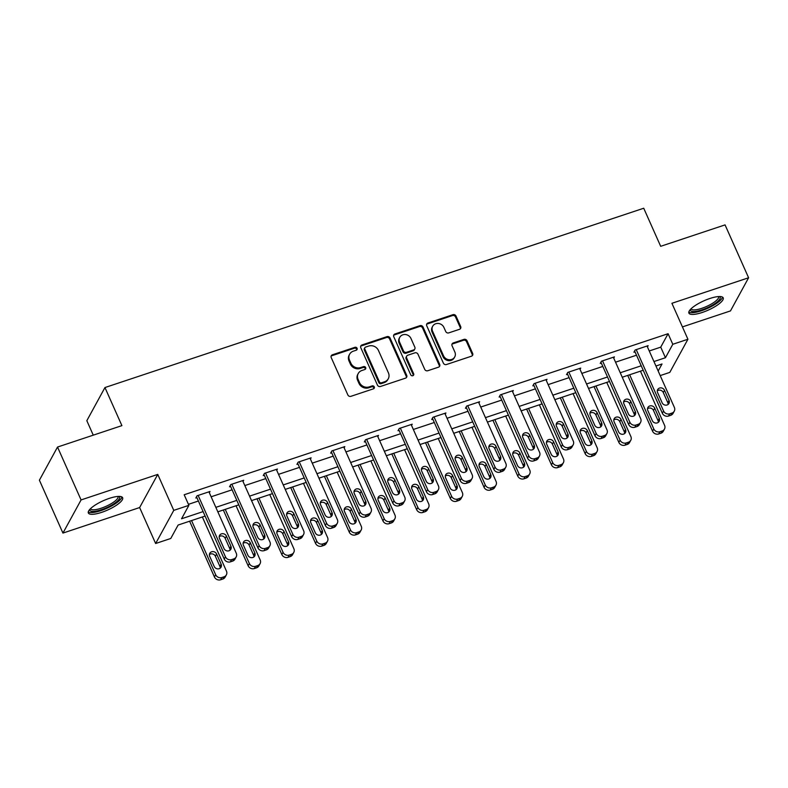 <?xml version="1.0" encoding="UTF-8"?>
<svg xmlns="http://www.w3.org/2000/svg" width="788" height="788" viewBox="0 0 788 788"><rect width="100%" height="100%" fill="white"/><g stroke="black" fill="none" stroke-linecap="round" stroke-linejoin="round"><path stroke-width="1.18" d="M357.072 348.257A1.655 1.497 28.7 0 0 354.945 347.301L332.418 354.797A2.364 2.137 28.7 0 0 331.216 357.575L347.863 394.955A2.364 2.137 28.7 0 0 350.906 396.325L373.433 388.819A1.655 1.497 28.7 0 0 374.27 386.878A1.655 1.497 28.7 0 0 372.143 385.913L369.227 386.888A7.565 6.846 28.7 0 1 359.476 382.505L358.097 379.383A7.565 6.846 28.7 0 1 358.244 373.502A7.565 6.846 28.7 0 1 361.919 370.488L364.834 369.513A1.655 1.497 28.7 0 0 365.671 367.563A1.655 1.497 28.7 0 0 363.544 366.607L360.628 367.572A7.565 6.846 28.7 0 1 350.887 363.189L349.498 360.077A7.565 6.846 28.7 0 1 349.645 354.196A7.565 6.846 28.7 0 1 353.32 351.172L356.235 350.207A1.655 1.497 28.7 0 0 357.072 348.257M356.708 349.941A1.655 1.497 28.7 0 0 354.452 348.197L331.925 355.693A2.364 2.137 28.7 0 0 331.078 356.215M373.906 388.563A1.655 1.497 28.7 0 0 371.65 386.809L368.735 387.785L369.227 386.888M365.307 369.257A1.655 1.497 28.7 0 0 363.051 367.504L360.136 368.469L360.628 367.572M709.87 298.494A18.774 5.132 156 0 0 688.899 313.122A18.774 5.132 156 0 0 702.226 312.472A18.774 5.132 156 0 0 723.207 297.844A18.774 5.132 156 0 0 709.87 298.494M109.315 498.371A18.774 5.132 156 0 0 88.345 512.998A18.774 5.132 156 0 0 101.672 512.348A18.774 5.132 156 0 0 122.642 497.721A18.774 5.132 156 0 0 109.315 498.371M459.483 329.315A2.364 2.137 28.7 0 0 460.675 326.527L456.006 316.047A2.364 2.137 28.7 0 0 452.962 314.678L427.943 323.001A2.364 2.137 28.7 0 0 426.751 325.789L443.388 363.16A2.364 2.137 28.7 0 0 446.432 364.529L471.451 356.206A2.364 2.137 28.7 0 0 472.652 353.418L467.008 340.751A2.364 2.137 28.7 0 0 463.965 339.382L453.258 342.947A2.364 2.137 28.7 0 0 452.056 345.725L454.853 352.009A6.324 5.723 28.7 0 1 454.725 356.934A6.324 5.723 28.7 0 1 449.032 359.732A6.324 5.723 28.7 0 1 443.516 355.782L432.563 331.177A6.324 5.723 28.7 0 1 432.681 326.262A6.324 5.723 28.7 0 1 438.384 323.464A6.324 5.723 28.7 0 1 443.9 327.404L445.732 331.502A2.364 2.137 28.7 0 0 448.776 332.881L459.483 329.315M649.243 350.975L660.738 347.144L668.086 333.708L672.794 344.287L687.924 339.254L669.79 372.399L660.206 375.59M57.524 447.052L81.075 499.927L62.941 533.082L39.4 480.197L57.524 447.052L121.904 425.628L104.952 387.548L643.727 208.239L660.679 246.309L725.058 224.885L748.6 277.77L671.908 303.291L687.924 339.254M62.941 533.082L139.634 507.551L157.758 474.406L81.075 499.927M157.758 474.406L173.774 510.368L188.893 505.335L181.545 518.77L203.107 511.599M668.086 333.708L184.185 494.756L188.893 505.335M390.06 337.993A2.364 2.137 28.7 0 0 387.016 336.624L361.997 344.947A2.364 2.137 28.7 0 0 360.796 347.735L377.442 385.105A2.364 2.137 28.7 0 0 380.486 386.475L405.505 378.151A2.364 2.137 28.7 0 0 406.706 375.364L390.06 337.993L389.577 338.889A2.364 2.137 28.7 0 0 386.524 337.52L361.505 345.843A2.364 2.137 28.7 0 0 360.668 346.375M394.965 333.974L419.994 325.651A2.364 2.137 28.7 0 1 423.038 327.02L439.674 364.391A2.364 2.137 28.7 0 1 438.483 367.178L427.776 370.734A2.364 2.137 28.7 0 1 424.722 369.365L417.975 354.216A2.364 2.137 28.7 0 0 414.931 352.837L407.829 355.201A2.364 2.137 28.7 0 0 406.638 357.988L413.661 373.768A1.655 1.497 28.7 0 1 412.134 375.787A1.655 1.497 28.7 0 1 410.686 374.753L393.773 336.762A2.364 2.137 28.7 0 1 394.965 333.974L394.483 334.87L419.502 326.547L419.994 325.651M682.428 326.902L730.476 310.915L748.6 277.77M104.952 387.548L86.828 420.694L93.26 435.153M188.45 504.33L198.399 501.02M211.135 496.785L232.096 489.801M244.832 485.566L265.802 478.592M278.538 474.346L299.499 467.373M312.235 463.137L333.196 456.154M345.932 451.918L366.903 444.944M379.639 440.699L400.599 433.725M413.336 429.48L434.306 422.506M447.042 418.27L468.003 411.287M480.739 407.051L501.7 400.077M514.436 395.832L535.407 388.858M548.143 384.623L569.103 377.639M581.84 373.404L602.8 366.43M615.536 362.184L636.507 355.211M209.332 492.727L210.012 491.476L197.049 495.79L195.828 498.026L196.901 497.671M243.029 481.507L243.709 480.256L230.756 484.571L229.525 486.817L230.608 486.452M276.726 470.288L277.415 469.047L264.453 473.361L263.231 475.597L264.305 475.233M310.433 459.079L311.112 457.828L298.15 462.142L296.928 464.378L298.012 464.024M344.129 447.86L344.819 446.609L331.856 450.923L330.625 453.169L331.709 452.804M377.836 436.641L378.516 435.39L365.553 439.704L364.332 441.95L365.405 441.585M411.533 425.431L412.213 424.18L399.25 428.495L398.029 430.731L399.112 430.376M445.23 414.212L445.919 412.961L432.957 417.276L431.726 419.511L432.809 419.157M478.937 402.993L479.616 401.742L466.654 406.056L465.432 408.302L466.506 407.938M512.633 391.784L513.313 390.533L500.35 394.847L499.129 397.083L500.213 396.728M546.33 380.565L547.02 379.314L534.057 383.628L532.836 385.864L533.909 385.509M580.037 369.345L580.717 368.094L567.754 372.409L566.533 374.655L567.616 374.29M613.734 358.136L614.423 356.885L601.461 361.2L600.229 363.435L601.313 363.081M647.431 346.917L648.12 345.666L635.158 349.98L633.936 352.216L635.01 351.862M205.097 516.061L178.118 525.044L170.769 538.48L155.64 543.513L173.774 510.368M139.634 507.551L155.64 543.513M653.951 361.544L665.446 357.722L672.794 344.287M215.843 507.354L236.804 500.38M249.54 496.144L270.511 489.161M283.247 484.925L304.207 477.952M316.943 473.706L337.904 466.732M350.65 462.497L371.611 455.513M384.347 451.278L405.308 444.304M418.044 440.059L439.014 433.085M451.751 428.849L472.711 421.866M485.447 417.63L506.408 410.646M519.144 406.411L540.115 399.437M552.851 395.192L573.812 388.218M586.548 383.983L607.509 376.999M620.245 372.763L641.215 365.79M658.167 371.03L662.019 363.987L655.941 366.016M643.205 370.252L622.234 377.235M609.498 381.471L588.538 388.445M575.801 392.69L554.841 399.664M542.105 403.899L521.134 410.883M508.398 415.118L487.437 422.092M474.701 426.338L453.74 433.311M441.004 437.547L420.034 444.531M407.298 448.766L386.337 455.74M373.601 459.985L352.63 466.959M339.894 471.194L318.933 478.178M306.197 482.414L285.236 489.397M272.5 493.633L251.53 500.607M238.794 504.852L217.833 511.826M660.738 347.144L665.446 357.722M349.645 354.196L349.163 355.083A7.565 6.846 28.7 0 0 349.005 360.973L349.498 360.077M360.136 368.469A7.565 6.846 28.7 0 1 350.394 364.086L349.005 360.973M358.244 373.502L357.752 374.399A7.565 6.846 28.7 0 0 357.604 380.279L358.097 379.383M368.735 387.785A7.565 6.846 28.7 0 1 358.993 383.401L357.604 380.279M406.352 377.619A2.364 2.137 28.7 0 0 406.214 376.26L389.577 338.889M365.622 347.084A1.655 1.497 28.7 0 0 364.785 349.025L379.392 381.835A1.655 1.497 28.7 0 0 381.52 382.791L384.593 381.766A7.565 6.846 28.7 0 0 388.277 378.752A7.565 6.846 28.7 0 0 388.425 372.872L378.437 350.443A7.565 6.846 28.7 0 0 368.695 346.06L365.622 347.084M364.814 347.744L364.332 348.641A1.655 1.497 28.7 0 0 364.292 349.921L364.785 349.025M388.277 378.752L387.785 379.649A7.565 6.846 28.7 0 1 384.111 382.663L381.037 383.687A1.655 1.497 28.7 0 1 378.9 382.732L364.292 349.921M439.32 366.647A2.364 2.137 28.7 0 0 439.182 365.287L422.545 327.916A2.364 2.137 28.7 0 0 419.502 326.547M406.677 356.146L406.194 357.043A2.364 2.137 28.7 0 0 406.145 358.885L413.168 374.664L413.661 373.768M413.296 375.452A1.655 1.497 28.7 0 0 413.168 374.664M410.972 338.485A6.324 5.723 28.7 0 0 405.456 334.536A6.324 5.723 28.7 0 0 399.762 337.343A6.324 5.723 28.7 0 0 399.634 342.258L403.495 350.926A2.364 2.137 28.7 0 0 406.539 352.295L413.641 349.931A2.364 2.137 28.7 0 0 414.833 347.153L410.972 338.485M399.762 337.343L399.27 338.239A6.324 5.723 28.7 0 0 399.142 343.154L399.634 342.258M414.784 348.995L414.301 349.892A2.364 2.137 28.7 0 1 413.148 350.827L406.047 353.191A2.364 2.137 28.7 0 1 403.003 351.822L399.142 343.154M394.483 334.87A2.364 2.137 28.7 0 0 393.636 335.402M432.681 326.262L432.198 327.158A6.324 5.723 28.7 0 0 432.07 332.073L432.563 331.177M454.725 356.934L454.243 357.821A6.324 5.723 28.7 0 1 448.539 360.628A6.324 5.723 28.7 0 1 443.023 356.678L432.07 332.073M472.298 355.674A2.364 2.137 28.7 0 0 472.16 354.314L466.516 341.647A2.364 2.137 28.7 0 0 463.472 340.278L452.765 343.844A2.364 2.137 28.7 0 0 451.928 344.366M460.33 328.783A2.364 2.137 28.7 0 0 460.192 327.424L455.523 316.943A2.364 2.137 28.7 0 0 452.479 315.574L427.451 323.898A2.364 2.137 28.7 0 0 426.613 324.429M189.613 521.213L214.434 576.974A4.817 4.364 -151.3 0 0 220.64 579.761L222.807 579.042A4.817 4.364 -151.3 0 0 225.141 577.121L226.363 574.885A4.817 4.364 28.7 0 0 226.461 571.133L202.349 516.977M226.363 574.885A4.817 4.364 28.7 0 1 224.028 576.806L221.871 577.525A4.817 4.364 28.7 0 1 215.666 574.728L191.553 520.572M220.207 568.158A3.851 3.487 28.7 0 0 219.901 566.405L215.38 556.259A3.851 3.487 28.7 0 0 209.391 554.565M221.132 564.169L216.611 554.013A3.851 3.487 28.7 0 0 209.775 553.314A3.851 3.487 28.7 0 0 209.697 556.318L214.218 566.474A3.851 3.487 28.7 0 0 221.054 567.163A3.851 3.487 28.7 0 0 221.132 564.169L219.901 566.405M208.928 491.83L236.262 553.215A4.817 4.364 28.7 0 1 233.829 558.889L231.662 559.608A4.817 4.364 28.7 0 1 225.457 556.811L198.133 495.425M196.507 496.775L224.235 559.056L225.457 556.811M230.923 546.251A3.851 3.487 -151.3 0 1 227.377 550.96A3.851 3.487 -151.3 0 1 224.019 548.556L219.497 538.401A3.851 3.487 -151.3 0 1 223.043 533.693A3.851 3.487 -151.3 0 1 226.412 536.096L230.923 546.251L229.702 548.487A3.851 3.487 -151.3 0 1 230.007 550.241M219.192 536.648A3.851 3.487 -151.3 0 1 225.181 538.342L229.702 548.487M236.164 556.968L234.942 559.204A4.817 4.364 -151.3 0 1 232.598 561.125L230.441 561.844A4.817 4.364 -151.3 0 1 224.235 559.056M118.949 496.401A16.243 4.442 -24 0 1 119.018 496.44A16.243 4.442 -24 0 1 109.168 506.477A16.243 4.442 -24 0 1 90.453 510.9A16.243 4.442 -24 0 1 89.822 509.373M90.502 508.674A15.041 4.107 156 0 0 90.522 508.733A15.041 4.107 156 0 0 91.044 509.304A15.041 4.107 156 0 0 107.168 505.807A15.041 4.107 156 0 0 118.013 496.489A15.041 4.107 156 0 0 117.983 496.44M88.266 511.914A18.656 5.092 156 0 0 88.345 511.964A18.656 5.092 156 0 0 106.941 508.27A18.656 5.092 156 0 0 121.894 496.942M719.513 296.524A16.243 4.442 -24 0 1 716.351 302.553A16.243 4.442 -24 0 1 701.99 309.842A16.243 4.442 -24 0 1 690.386 309.497M691.066 308.798A15.041 4.107 156 0 0 691.086 308.857A15.041 4.107 156 0 0 701.763 308.335A15.041 4.107 156 0 0 718.567 296.613A15.041 4.107 156 0 0 718.548 296.564M688.83 312.038A18.656 5.092 156 0 0 701.497 310.738A18.656 5.092 156 0 0 722.448 297.066M223.319 510.003L248.141 565.754A4.817 4.364 -151.3 0 0 254.347 568.552L256.504 567.833A4.817 4.364 -151.3 0 0 258.848 565.912L260.07 563.666A4.817 4.364 28.7 0 0 260.168 559.923L236.055 505.758M260.07 563.666A4.817 4.364 28.7 0 1 257.725 565.587L255.568 566.306A4.817 4.364 28.7 0 1 249.363 563.519L225.25 509.353M253.903 556.939A3.851 3.487 28.7 0 0 253.608 555.195L249.087 545.04A3.851 3.487 28.7 0 0 243.098 543.346M254.829 552.949L250.308 542.804A3.851 3.487 28.7 0 0 243.472 542.105A3.851 3.487 28.7 0 0 243.393 545.099L247.915 555.254A3.851 3.487 28.7 0 0 254.751 555.954A3.851 3.487 28.7 0 0 254.829 552.949L253.608 555.195M257.016 498.784L281.838 554.535A4.817 4.364 -151.3 0 0 288.044 557.333L290.201 556.614A4.817 4.364 -151.3 0 0 292.545 554.693L293.766 552.447A4.817 4.364 28.7 0 0 293.865 548.704L269.752 494.549M293.766 552.447A4.817 4.364 28.7 0 1 291.432 554.368L289.265 555.087A4.817 4.364 28.7 0 1 283.059 552.299L258.947 498.144M287.61 545.729A3.851 3.487 28.7 0 0 287.305 543.976L282.784 533.821A3.851 3.487 28.7 0 0 276.795 532.136M288.526 541.74L284.015 531.585A3.851 3.487 28.7 0 0 277.179 530.885A3.851 3.487 28.7 0 0 277.1 533.88L281.621 544.035A3.851 3.487 28.7 0 0 288.457 544.735A3.851 3.487 28.7 0 0 288.526 541.74L287.305 543.976M242.635 480.621L269.959 542.006A4.817 4.364 28.7 0 1 267.526 547.67L265.369 548.389A4.817 4.364 28.7 0 1 259.163 545.601L231.83 484.216M230.214 485.566L257.932 547.837L259.163 545.601M264.63 535.032A3.851 3.487 -151.3 0 1 261.084 539.741A3.851 3.487 -151.3 0 1 257.715 537.337L253.194 527.182A3.851 3.487 -151.3 0 1 256.74 522.483A3.851 3.487 -151.3 0 1 260.109 524.887L264.63 535.032L263.399 537.278A3.851 3.487 -151.3 0 1 263.704 539.022M252.899 525.429A3.851 3.487 -151.3 0 1 258.888 527.123L263.399 537.278M269.87 545.749L268.639 547.995A4.817 4.364 -151.3 0 1 266.305 549.916L264.138 550.635A4.817 4.364 -151.3 0 1 257.932 547.837M276.332 469.402L303.666 530.787A4.817 4.364 28.7 0 1 301.223 536.451L299.066 537.17A4.817 4.364 28.7 0 1 292.86 534.382L265.536 472.997M263.911 474.346L291.639 536.618L292.86 534.382M298.327 523.823A3.851 3.487 -151.3 0 1 294.781 528.521A3.851 3.487 -151.3 0 1 291.412 526.118L286.891 515.963A3.851 3.487 -151.3 0 1 290.447 511.264A3.851 3.487 -151.3 0 1 293.806 513.668L298.327 523.823L297.106 526.059A3.851 3.487 -151.3 0 1 297.401 527.812M286.596 514.219A3.851 3.487 -151.3 0 1 292.584 515.904L297.106 526.059M303.567 534.53L302.346 536.776A4.817 4.364 -151.3 0 1 300.001 538.697L297.844 539.416A4.817 4.364 -151.3 0 1 291.639 536.618M290.713 487.565L315.535 543.326A4.817 4.364 -151.3 0 0 321.74 546.114L323.907 545.394A4.817 4.364 -151.3 0 0 326.242 543.474L327.473 541.238A4.817 4.364 28.7 0 0 327.562 537.485L303.449 483.33M327.473 541.238A4.817 4.364 28.7 0 1 325.129 543.159L322.972 543.878A4.817 4.364 28.7 0 1 316.766 541.08L292.653 486.925M321.307 534.51A3.851 3.487 28.7 0 0 321.002 532.757L316.49 522.611A3.851 3.487 28.7 0 0 310.502 520.917M322.233 530.521L317.712 520.366A3.851 3.487 28.7 0 0 310.876 519.666A3.851 3.487 28.7 0 0 310.797 522.671L315.318 532.816A3.851 3.487 28.7 0 0 322.154 533.515A3.851 3.487 28.7 0 0 322.233 530.521L321.002 532.757M324.42 476.356L349.242 532.107A4.817 4.364 -151.3 0 0 355.447 534.894L357.604 534.175A4.817 4.364 -151.3 0 0 359.949 532.255L361.17 530.019A4.817 4.364 28.7 0 0 361.268 526.276L337.156 472.111M361.17 530.019A4.817 4.364 28.7 0 1 358.826 531.939L356.668 532.658A4.817 4.364 28.7 0 1 350.463 529.871L326.35 475.706M355.004 523.291A3.851 3.487 28.7 0 0 354.708 521.548L350.187 511.392A3.851 3.487 28.7 0 0 344.198 509.698M355.93 519.302L351.409 509.146A3.851 3.487 28.7 0 0 344.573 508.457A3.851 3.487 28.7 0 0 344.494 511.451L349.015 521.607A3.851 3.487 28.7 0 0 355.851 522.306A3.851 3.487 28.7 0 0 355.93 519.302L354.708 521.548M358.116 465.137L382.938 520.888A4.817 4.364 -151.3 0 0 389.144 523.685L391.301 522.966A4.817 4.364 -151.3 0 0 393.645 521.045L394.867 518.8A4.817 4.364 28.7 0 0 394.965 515.056L370.853 460.901M394.867 518.8A4.817 4.364 28.7 0 1 392.532 520.72L390.365 521.439A4.817 4.364 28.7 0 1 384.17 518.652L360.057 464.496M388.711 512.082A3.851 3.487 28.7 0 0 388.405 510.329L383.884 500.173A3.851 3.487 28.7 0 0 377.895 498.489M389.636 508.093L385.115 497.937A3.851 3.487 28.7 0 0 378.279 497.238A3.851 3.487 28.7 0 0 378.201 500.232L382.722 510.388A3.851 3.487 28.7 0 0 389.558 511.087A3.851 3.487 28.7 0 0 389.636 508.093L388.405 510.329M310.039 458.183L337.363 519.568A4.817 4.364 28.7 0 1 334.93 525.241L332.763 525.96A4.817 4.364 28.7 0 1 326.567 523.163L299.233 461.778M297.608 463.127L325.336 525.409L326.567 523.163M332.034 512.604A3.851 3.487 -151.3 0 1 328.478 517.302A3.851 3.487 -151.3 0 1 325.119 514.899L320.598 504.753A3.851 3.487 -151.3 0 1 324.144 500.045A3.851 3.487 -151.3 0 1 327.512 502.449L332.034 512.604L330.802 514.84A3.851 3.487 -151.3 0 1 331.108 516.593M320.292 503A3.851 3.487 -151.3 0 1 326.281 504.694L330.802 514.84M337.264 523.321L336.043 525.557A4.817 4.364 -151.3 0 1 333.698 527.477L331.541 528.196A4.817 4.364 -151.3 0 1 325.336 525.409M343.735 446.973L371.069 508.358A4.817 4.364 28.7 0 1 368.626 514.022L366.469 514.741A4.817 4.364 28.7 0 1 360.264 511.954L332.93 450.569M331.315 451.918L359.042 514.19L360.264 511.954M365.731 501.385A3.851 3.487 -151.3 0 1 362.184 506.093A3.851 3.487 -151.3 0 1 358.816 503.69L354.295 493.534A3.851 3.487 -151.3 0 1 357.841 488.826A3.851 3.487 -151.3 0 1 361.209 491.229L365.731 501.385L364.509 503.63A3.851 3.487 -151.3 0 1 364.805 505.374M353.999 491.781A3.851 3.487 -151.3 0 1 359.988 493.475L364.509 503.63M370.971 512.101L369.739 514.337A4.817 4.364 -151.3 0 1 367.405 516.258L365.238 516.977A4.817 4.364 -151.3 0 1 359.042 514.19M377.432 435.754L404.766 497.139A4.817 4.364 28.7 0 1 402.323 502.803L400.166 503.522A4.817 4.364 28.7 0 1 393.961 500.735L366.637 439.349M365.011 440.699L392.739 502.971L393.961 500.735M399.427 490.175A3.851 3.487 -151.3 0 1 395.881 494.874A3.851 3.487 -151.3 0 1 392.513 492.47L388.001 482.315A3.851 3.487 -151.3 0 1 391.547 477.617A3.851 3.487 -151.3 0 1 394.906 480.02L399.427 490.175L398.206 492.411A3.851 3.487 -151.3 0 1 398.501 494.165M387.696 480.572A3.851 3.487 -151.3 0 1 393.685 482.256L398.206 492.411M404.668 500.882L403.446 503.128A4.817 4.364 -151.3 0 1 401.102 505.049L398.945 505.768A4.817 4.364 -151.3 0 1 392.739 502.971M391.813 453.918L416.645 509.678A4.817 4.364 -151.3 0 0 422.841 512.466L425.008 511.747A4.817 4.364 -151.3 0 0 427.342 509.826L428.574 507.59A4.817 4.364 28.7 0 0 428.672 503.837L404.549 449.682M428.574 507.59A4.817 4.364 28.7 0 1 426.229 509.511L424.072 510.23A4.817 4.364 28.7 0 1 417.867 507.433L393.754 453.277M422.407 500.863A3.851 3.487 28.7 0 0 422.112 499.109L417.591 488.954A3.851 3.487 28.7 0 0 411.602 487.27M423.333 496.873L418.812 486.718A3.851 3.487 28.7 0 0 411.976 486.019A3.851 3.487 28.7 0 0 411.897 489.023L416.419 499.168A3.851 3.487 28.7 0 0 423.255 499.868A3.851 3.487 28.7 0 0 423.333 496.873L422.112 499.109M411.139 424.535L438.463 485.92A4.817 4.364 28.7 0 1 436.03 491.594L433.873 492.313A4.817 4.364 28.7 0 1 427.667 489.515L400.334 428.13M398.708 429.48L426.436 491.761L427.667 489.515M433.134 478.956A3.851 3.487 -151.3 0 1 429.578 483.655A3.851 3.487 -151.3 0 1 426.219 481.251L421.698 471.106A3.851 3.487 -151.3 0 1 425.244 466.397A3.851 3.487 -151.3 0 1 428.613 468.801L433.134 478.956L431.903 481.192A3.851 3.487 -151.3 0 1 432.208 482.945M421.393 469.353A3.851 3.487 -151.3 0 1 427.382 471.037L431.903 481.192M438.364 489.673L437.143 491.909A4.817 4.364 -151.3 0 1 434.809 493.83L432.642 494.549A4.817 4.364 -151.3 0 1 426.436 491.761M425.52 442.708L450.342 498.459A4.817 4.364 -151.3 0 0 456.548 501.247L458.705 500.528A4.817 4.364 -151.3 0 0 461.049 498.607L462.27 496.371A4.817 4.364 28.7 0 0 462.369 492.628L438.256 438.463M462.27 496.371A4.817 4.364 28.7 0 1 459.926 498.292L457.769 499.011A4.817 4.364 28.7 0 1 451.563 496.223L427.451 442.058M456.104 489.644A3.851 3.487 28.7 0 0 455.809 487.9L451.288 477.745A3.851 3.487 28.7 0 0 445.299 476.05M457.03 485.654L452.509 475.499A3.851 3.487 28.7 0 0 445.673 474.809A3.851 3.487 28.7 0 0 445.604 477.804L450.115 487.959A3.851 3.487 28.7 0 0 456.951 488.659A3.851 3.487 28.7 0 0 457.03 485.654L455.809 487.9M444.836 413.326L472.17 474.711A4.817 4.364 28.7 0 1 469.727 480.375L467.57 481.094A4.817 4.364 28.7 0 1 461.364 478.306L434.03 416.921M432.415 418.27L460.143 480.542L461.364 478.306M466.831 467.737A3.851 3.487 -151.3 0 1 463.285 472.445A3.851 3.487 -151.3 0 1 459.916 470.042L455.395 459.887A3.851 3.487 -151.3 0 1 458.951 455.178A3.851 3.487 -151.3 0 1 462.31 457.582L466.831 467.737L465.609 469.983A3.851 3.487 -151.3 0 1 465.905 471.726M455.1 458.133A3.851 3.487 -151.3 0 1 461.088 459.828L465.609 469.983M472.071 478.454L470.84 480.69A4.817 4.364 -151.3 0 1 468.505 482.611L466.348 483.33A4.817 4.364 -151.3 0 1 460.143 480.542M459.217 431.489L484.039 487.24A4.817 4.364 -151.3 0 0 490.244 490.037L492.411 489.318A4.817 4.364 -151.3 0 0 494.746 487.398L495.967 485.152A4.817 4.364 28.7 0 0 496.066 481.409L471.953 427.244M495.967 485.152A4.817 4.364 28.7 0 1 493.633 487.073L491.476 487.792A4.817 4.364 28.7 0 1 485.27 485.004L461.157 430.839M489.811 478.434A3.851 3.487 28.7 0 0 489.506 476.681L484.984 466.526A3.851 3.487 28.7 0 0 478.996 464.841M490.737 474.435L486.216 464.29A3.851 3.487 28.7 0 0 479.38 463.59A3.851 3.487 28.7 0 0 479.301 466.585L483.822 476.74A3.851 3.487 28.7 0 0 490.658 477.439A3.851 3.487 28.7 0 0 490.737 474.435L489.506 476.681M478.533 402.107L505.866 463.492A4.817 4.364 28.7 0 1 503.434 469.156L501.266 469.875A4.817 4.364 28.7 0 1 495.061 467.087L467.737 405.702M466.112 407.051L493.84 469.323L495.061 467.087M500.528 456.518A3.851 3.487 -151.3 0 1 496.982 461.226A3.851 3.487 -151.3 0 1 493.623 458.823L489.102 448.668A3.851 3.487 -151.3 0 1 492.648 443.969A3.851 3.487 -151.3 0 1 496.007 446.372L500.528 456.518L499.306 458.764A3.851 3.487 -151.3 0 1 499.612 460.517M488.796 446.924A3.851 3.487 -151.3 0 1 494.785 448.608L499.306 458.764M505.768 467.235L504.547 469.481A4.817 4.364 -151.3 0 1 502.202 471.401L500.045 472.12A4.817 4.364 -151.3 0 1 493.84 469.323M492.924 420.27L517.746 476.031A4.817 4.364 -151.3 0 0 523.951 478.818L526.108 478.099A4.817 4.364 -151.3 0 0 528.443 476.179L529.674 473.943A4.817 4.364 28.7 0 0 529.772 470.19L505.66 416.034M529.674 473.943A4.817 4.364 28.7 0 1 527.33 475.863L525.172 476.582A4.817 4.364 28.7 0 1 518.967 473.785L494.854 419.63M523.508 467.215A3.851 3.487 28.7 0 0 523.212 465.462L518.691 455.306A3.851 3.487 28.7 0 0 512.702 453.622M524.434 463.226L519.913 453.07A3.851 3.487 28.7 0 0 513.077 452.371A3.851 3.487 28.7 0 0 512.998 455.375L517.519 465.521A3.851 3.487 28.7 0 0 524.355 466.22A3.851 3.487 28.7 0 0 524.434 463.226L523.212 465.462M512.239 390.887L539.563 452.273A4.817 4.364 28.7 0 1 537.13 457.946L534.973 458.665A4.817 4.364 28.7 0 1 528.768 455.868L501.434 394.483M499.819 395.832L527.536 458.114L528.768 455.868M534.234 445.309A3.851 3.487 -151.3 0 1 530.688 450.007A3.851 3.487 -151.3 0 1 527.32 447.604L522.799 437.458A3.851 3.487 -151.3 0 1 526.345 432.75A3.851 3.487 -151.3 0 1 529.713 435.153L534.234 445.309L533.003 447.545A3.851 3.487 -151.3 0 1 533.309 449.298M522.503 435.705A3.851 3.487 -151.3 0 1 528.492 437.389L533.003 447.545M539.475 456.025L538.243 458.261A4.817 4.364 -151.3 0 1 535.909 460.182L533.742 460.901A4.817 4.364 -151.3 0 1 527.536 458.114M526.62 409.051L551.442 464.812A4.817 4.364 -151.3 0 0 557.648 467.599L559.805 466.88A4.817 4.364 -151.3 0 0 562.149 464.959L563.371 462.723A4.817 4.364 28.7 0 0 563.469 458.971L539.356 404.815M563.371 462.723A4.817 4.364 28.7 0 1 561.036 464.644L558.869 465.363A4.817 4.364 28.7 0 1 552.664 462.566L528.551 408.411M557.215 455.996A3.851 3.487 28.7 0 0 556.909 454.243L552.388 444.097A3.851 3.487 28.7 0 0 546.399 442.403M558.131 452.007L553.609 441.851A3.851 3.487 28.7 0 0 546.783 441.162A3.851 3.487 28.7 0 0 546.705 444.156L551.226 454.312A3.851 3.487 28.7 0 0 558.062 455.001A3.851 3.487 28.7 0 0 558.131 452.007L556.909 454.243M545.936 379.678L573.27 441.053A4.817 4.364 28.7 0 1 570.827 446.727L568.67 447.446A4.817 4.364 28.7 0 1 562.465 444.649L535.141 383.273M533.515 384.613L561.243 446.894L562.465 444.649M567.931 434.089A3.851 3.487 -151.3 0 1 564.385 438.798A3.851 3.487 -151.3 0 1 561.017 436.394L556.495 426.239A3.851 3.487 -151.3 0 1 560.051 421.531A3.851 3.487 -151.3 0 1 563.41 423.934L567.931 434.089L566.71 436.325A3.851 3.487 -151.3 0 1 567.005 438.079M556.2 424.486A3.851 3.487 -151.3 0 1 562.189 426.18L566.71 436.325M573.171 444.806L571.95 447.042A4.817 4.364 -151.3 0 1 569.606 448.963L567.449 449.682A4.817 4.364 -151.3 0 1 561.243 446.894M560.317 397.841L585.139 453.592A4.817 4.364 -151.3 0 0 591.345 456.39L593.512 455.671A4.817 4.364 -151.3 0 0 595.846 453.75L597.077 451.504A4.817 4.364 28.7 0 0 597.166 447.761L573.053 393.596M597.077 451.504A4.817 4.364 28.7 0 1 594.733 453.425L592.576 454.144A4.817 4.364 28.7 0 1 586.37 451.357L562.258 397.191M590.911 444.777A3.851 3.487 28.7 0 0 590.606 443.033L586.095 432.878A3.851 3.487 28.7 0 0 580.106 431.194M591.837 440.787L587.316 430.642A3.851 3.487 28.7 0 0 580.48 429.943A3.851 3.487 28.7 0 0 580.401 432.937L584.923 443.092A3.851 3.487 28.7 0 0 591.758 443.792A3.851 3.487 28.7 0 0 591.837 440.787L590.606 443.033M579.633 368.459L606.967 429.844A4.817 4.364 28.7 0 1 604.534 435.508L602.367 436.227A4.817 4.364 28.7 0 1 596.171 433.439L568.837 372.054M567.212 373.404L594.94 435.675L596.171 433.439M601.638 422.87A3.851 3.487 -151.3 0 1 598.082 427.579A3.851 3.487 -151.3 0 1 594.723 425.175L590.202 415.02A3.851 3.487 -151.3 0 1 593.748 410.321A3.851 3.487 -151.3 0 1 597.117 412.725L601.638 422.87L600.407 425.116A3.851 3.487 -151.3 0 1 600.712 426.86M589.897 413.276A3.851 3.487 -151.3 0 1 595.886 414.961L600.407 425.116M606.868 433.587L605.647 435.833A4.817 4.364 -151.3 0 1 603.303 437.754L601.145 438.473A4.817 4.364 -151.3 0 1 594.94 435.675M594.024 386.622L618.846 442.373A4.817 4.364 -151.3 0 0 625.051 445.171L627.209 444.452A4.817 4.364 -151.3 0 0 629.553 442.531L630.774 440.295A4.817 4.364 28.7 0 0 630.873 436.542L606.76 382.387M630.774 440.295A4.817 4.364 28.7 0 1 628.43 442.216L626.273 442.935A4.817 4.364 28.7 0 1 620.067 440.137L595.955 385.982M624.608 433.567A3.851 3.487 28.7 0 0 624.313 431.814L619.792 421.659A3.851 3.487 28.7 0 0 613.803 419.974M625.534 429.578L621.013 419.423A3.851 3.487 28.7 0 0 614.177 418.724A3.851 3.487 28.7 0 0 614.098 421.728L618.619 431.873A3.851 3.487 28.7 0 0 625.455 432.573A3.851 3.487 28.7 0 0 625.534 429.578L624.313 431.814M613.34 357.24L640.664 418.625A4.817 4.364 28.7 0 1 638.231 424.299L636.074 425.018A4.817 4.364 28.7 0 1 629.868 422.22L602.534 360.835M600.919 362.184L628.647 424.456L629.868 422.22M635.335 411.661A3.851 3.487 -151.3 0 1 631.789 416.359A3.851 3.487 -151.3 0 1 628.42 413.956L623.899 403.811A3.851 3.487 -151.3 0 1 627.445 399.102A3.851 3.487 -151.3 0 1 630.814 401.506L635.335 411.661L634.113 413.897A3.851 3.487 -151.3 0 1 634.409 415.65M623.604 402.057A3.851 3.487 -151.3 0 1 629.592 403.742L634.113 413.897M640.575 422.378L639.344 424.614A4.817 4.364 -151.3 0 1 637.009 426.535L634.842 427.254A4.817 4.364 -151.3 0 1 628.647 424.456M627.721 375.403L652.543 431.164A4.817 4.364 -151.3 0 0 658.748 433.952L660.905 433.233A4.817 4.364 -151.3 0 0 663.25 431.312L664.471 429.076A4.817 4.364 28.7 0 0 664.57 425.323L640.457 371.168M664.471 429.076A4.817 4.364 28.7 0 1 662.137 430.997L659.97 431.716A4.817 4.364 28.7 0 1 653.774 428.918L629.661 374.763M658.315 422.348A3.851 3.487 28.7 0 0 658.01 420.595L653.488 410.45A3.851 3.487 28.7 0 0 647.5 408.755M659.241 418.359L654.72 408.204A3.851 3.487 28.7 0 0 647.884 407.504A3.851 3.487 28.7 0 0 647.805 410.509L652.326 420.664A3.851 3.487 28.7 0 0 659.162 421.353A3.851 3.487 28.7 0 0 659.241 418.359L658.01 420.595M647.037 346.021L674.37 407.406A4.817 4.364 28.7 0 1 671.928 413.079L669.77 413.798A4.817 4.364 28.7 0 1 663.565 411.001L636.241 349.616M634.616 350.965L662.344 413.247L663.565 411.001M669.032 400.442A3.851 3.487 -151.3 0 1 665.486 405.15A3.851 3.487 -151.3 0 1 662.117 402.747L657.606 392.591A3.851 3.487 -151.3 0 1 661.152 387.883A3.851 3.487 -151.3 0 1 664.511 390.287L669.032 400.442L667.81 402.678A3.851 3.487 -151.3 0 1 668.106 404.431M657.3 390.838A3.851 3.487 -151.3 0 1 663.289 392.532L667.81 402.678M674.272 411.159L673.05 413.395A4.817 4.364 -151.3 0 1 670.706 415.315L668.549 416.034A4.817 4.364 -151.3 0 1 662.344 413.247M354.452 348.197L354.945 347.301M371.65 386.809L372.143 385.913M363.051 367.504L363.544 366.607M350.394 364.086L350.887 363.189M358.993 383.401L359.476 382.505M331.925 355.693L332.418 354.797M406.214 376.26L406.706 375.364M361.505 345.843L361.997 344.947M386.524 337.52L387.016 336.624M378.9 382.732L379.392 381.835M381.037 383.687L381.52 382.791M384.111 382.663L384.593 381.766M422.545 327.916L423.038 327.02M439.182 365.287L439.674 364.391M406.145 358.885L406.638 357.988M403.003 351.822L403.495 350.926M406.047 353.191L406.539 352.295M413.148 350.827L413.641 349.931M443.023 356.678L443.516 355.782M452.765 343.844L453.258 342.947M463.472 340.278L463.965 339.382M466.516 341.647L467.008 340.751M472.16 354.314L472.652 353.418M427.451 323.898L427.943 323.001M452.479 315.574L452.962 314.678M455.523 316.943L456.006 316.047M460.192 327.424L460.675 326.527M215.666 574.728L214.434 576.974M221.871 577.525L220.64 579.761M224.028 576.806L222.807 579.042M215.38 556.259L216.611 554.013M232.598 561.125L233.829 558.889M230.441 561.844L231.662 559.608M226.412 536.096L225.181 538.342M249.363 563.519L248.141 565.754M255.568 566.306L254.347 568.552M257.725 565.587L256.504 567.833M249.087 545.04L250.308 542.804M283.059 552.299L281.838 554.535M289.265 555.087L288.044 557.333M291.432 554.368L290.201 556.614M282.784 533.821L284.015 531.585M266.305 549.916L267.526 547.67M264.138 550.635L265.369 548.389M260.109 524.887L258.888 527.123M300.001 538.697L301.223 536.451M297.844 539.416L299.066 537.17M293.806 513.668L292.584 515.904M316.766 541.08L315.535 543.326M322.972 543.878L321.74 546.114M325.129 543.159L323.907 545.394M316.49 522.611L317.712 520.366M350.463 529.871L349.242 532.107M356.668 532.658L355.447 534.894M358.826 531.939L357.604 534.175M350.187 511.392L351.409 509.146M384.17 518.652L382.938 520.888M390.365 521.439L389.144 523.685M392.532 520.72L391.301 522.966M383.884 500.173L385.115 497.937M333.698 527.477L334.93 525.241M331.541 528.196L332.763 525.96M327.512 502.449L326.281 504.694M367.405 516.258L368.626 514.022M365.238 516.977L366.469 514.741M361.209 491.229L359.988 493.475M401.102 505.049L402.323 502.803M398.945 505.768L400.166 503.522M394.906 480.02L393.685 482.256M417.867 507.433L416.645 509.678M424.072 510.23L422.841 512.466M426.229 509.511L425.008 511.747M417.591 488.954L418.812 486.718M434.809 493.83L436.03 491.594M432.642 494.549L433.873 492.313M428.613 468.801L427.382 471.037M451.563 496.223L450.342 498.459M457.769 499.011L456.548 501.247M459.926 498.292L458.705 500.528M451.288 477.745L452.509 475.499M468.505 482.611L469.727 480.375M466.348 483.33L467.57 481.094M462.31 457.582L461.088 459.828M485.27 485.004L484.039 487.24M491.476 487.792L490.244 490.037M493.633 487.073L492.411 489.318M484.984 466.526L486.216 464.29M502.202 471.401L503.434 469.156M500.045 472.12L501.266 469.875M496.007 446.372L494.785 448.608M518.967 473.785L517.746 476.031M525.172 476.582L523.951 478.818M527.33 475.863L526.108 478.099M518.691 455.306L519.913 453.07M535.909 460.182L537.13 457.946M533.742 460.901L534.973 458.665M529.713 435.153L528.492 437.389M552.664 462.566L551.442 464.812M558.869 465.363L557.648 467.599M561.036 464.644L559.805 466.88M552.388 444.097L553.609 441.851M569.606 448.963L570.827 446.727M567.449 449.682L568.67 447.446M563.41 423.934L562.189 426.18M586.37 451.357L585.139 453.592M592.576 454.144L591.345 456.39M594.733 453.425L593.512 455.671M586.095 432.878L587.316 430.642M603.303 437.754L604.534 435.508M601.145 438.473L602.367 436.227M597.117 412.725L595.886 414.961M620.067 440.137L618.846 442.373M626.273 442.935L625.051 445.171M628.43 442.216L627.209 444.452M619.792 421.659L621.013 419.423M637.009 426.535L638.231 424.299M634.842 427.254L636.074 425.018M630.814 401.506L629.592 403.742M653.774 428.918L652.543 431.164M659.97 431.716L658.748 433.952M662.137 430.997L660.905 433.233M653.488 410.45L654.72 408.204M670.706 415.315L671.928 413.079M668.549 416.034L669.77 413.798M664.511 390.287L663.289 392.532"/></g></svg>
